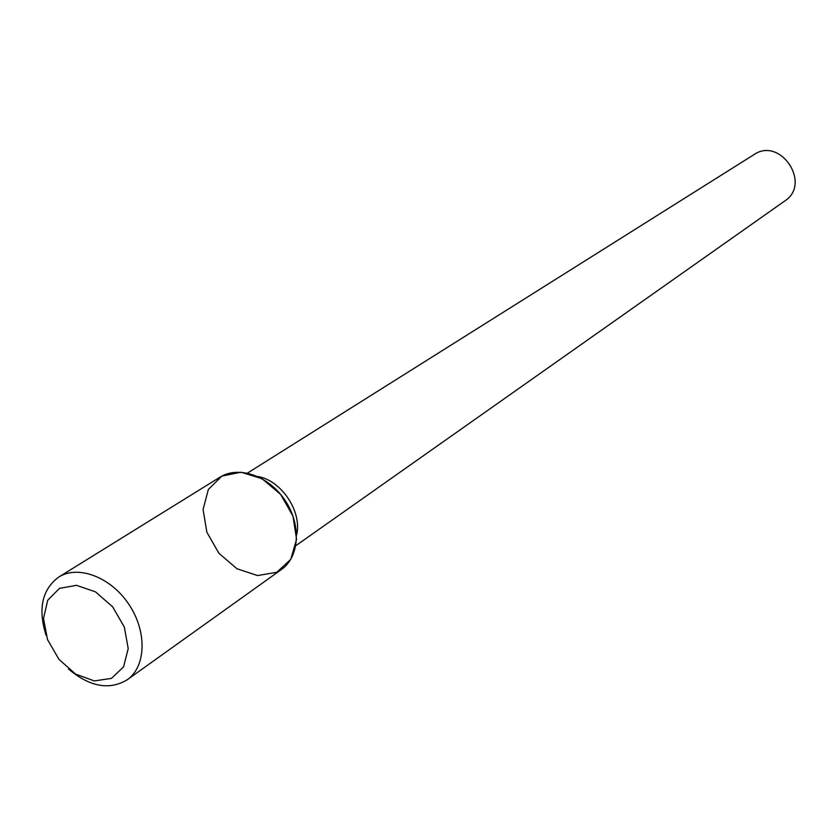 <?xml version="1.0" encoding="UTF-8"?>
<svg xmlns="http://www.w3.org/2000/svg" width="837" height="837" viewBox="0 0 837 837"><rect width="100%" height="100%" fill="white"/><g stroke="black" fill="none" stroke-linecap="round" stroke-linejoin="round"><path stroke-width="1.26" d="M206.865 532.227L218.949 553.33L236.997 568.783L257.608 575.563L276.785 572.278L290.742 559.378L296.57 539.321L292.971 516.063L280.604 494.353L261.991 478.68L240.983 472.204L221.847 476.107L208.361 489.457L203.067 509.482L206.865 532.227M296.622 534.958C302.345 511.71 281.326 480.176 257.67 476.504M295.827 545.682L784.813 200.943C811.859 183.669 780.304 136.316 753.959 154.625L247.47 473.104M68.54 669.056C89.747 686.863 109.302 690.452 127.203 679.79L281.473 569.484C299.594 556.846 301.519 524.778 285.114 500.421C268.959 475.897 238.618 465.32 219.974 477.184L58.757 577.059C42.038 589.478 37.811 608.907 46.077 635.335M127.203 679.79C146.14 666.618 147.228 631.632 128.95 604.471C110.923 577.132 78.207 564.661 58.757 577.059M47.531 639.604L58.967 659.378L75.612 674.109L94.299 680.92L111.415 678.399L123.562 666.911L128.218 648.602L124.336 627.112L112.65 606.815L95.533 591.885L76.512 585.325L59.458 588.369L47.709 600.265L43.503 618.553L47.531 639.604"/></g></svg>
